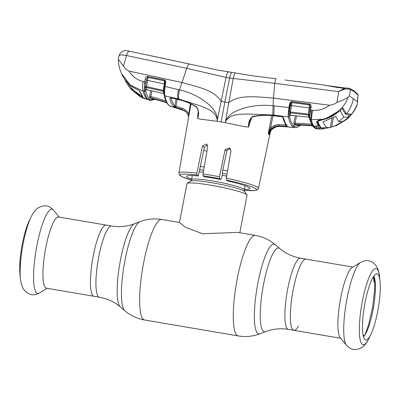 <?xml version="1.0" encoding="UTF-8"?>
<svg xmlns="http://www.w3.org/2000/svg" width="400" height="400" viewBox="0 0 400 400"><rect width="100%" height="100%" fill="white"/><g stroke="black" fill="none" stroke-linecap="round" stroke-linejoin="round"><path stroke-width="0.6" d="M288.415 329.385C280.385 328.105 272.76 328.855 265.535 331.63A42.49 8.865 99.7 0 1 263.58 284.08A42.49 8.865 99.7 0 1 279.69 248.49C285.585 253.505 292.535 256.73 300.54 258.18A36.115 7.535 99.7 0 0 287.715 288.855A36.115 7.535 99.7 0 0 288.415 329.385L293.895 330.32A36.115 7.535 -80.3 0 1 293.19 289.785A36.115 7.535 -80.3 0 1 306.015 259.11A36.115 7.535 99.7 0 0 293.19 289.785A36.115 7.535 99.7 0 0 293.895 330.32A36.115 7.535 99.7 0 0 298.555 325.94M93.285 255.755A36.115 7.535 -80.3 0 1 106.105 225.085A36.115 7.535 99.7 0 0 93.285 255.755A36.115 7.535 99.7 0 0 93.985 296.29A36.115 7.535 -80.3 0 1 93.285 255.755M239.81 232.755L247.03 195.255A30.59 3.085 -169.1 0 0 246.935 194.92A30.59 3.085 -169.1 0 0 246.485 194.495A30.59 3.085 -169.1 0 0 215.925 186.13A30.59 3.085 -169.1 0 0 187.165 183.41A30.59 3.085 -169.1 0 0 186.95 183.69L179.475 222.5L185.6 227.31L202.53 233.77L237.62 232.385M227.565 171.01A30.59 3.085 -169.1 0 0 222.775 170.015M204.23 166.955A30.59 3.085 -169.1 0 0 200.31 166.515M99.46 297.22A36.115 7.535 99.7 0 1 98.76 256.69A36.115 7.535 99.7 0 1 111.585 226.015L58.59 216.995A36.115 7.535 99.7 0 0 45.765 247.665A36.115 7.535 99.7 0 0 46.465 288.2L99.46 297.22C107.465 298.67 114.415 301.9 120.31 306.91L124.79 310.725C130.565 315.595 137.18 318.69 144.63 319.995L238.255 335.935C245.72 337.165 252.985 336.435 260.05 333.75A45.52 9.5 99.7 0 1 257.95 282.805A45.52 9.5 99.7 0 1 275.21 244.68C269.435 239.805 262.82 236.715 255.37 235.405A50.985 10.64 99.7 0 0 237.265 278.71A50.985 10.64 99.7 0 0 238.255 335.935M31.005 217.135L29.12 221.045A33.545 7 99.7 0 0 22.325 243.945A33.545 7 99.7 0 0 20 274.63L20.485 278.94C20.77 282.485 21.71 285.75 23.31 288.745L24.655 290.65L27.23 292.935C30.595 294.545 32.84 296.22 39.45 293.01A42.725 8.915 99.7 0 1 36.93 245.47A42.725 8.915 99.7 0 1 53.56 210.13C48.38 204.915 45.71 205.755 42.005 206.16L38.815 207.47L36.915 208.82C34.415 211.115 32.445 213.885 31.005 217.135A38.69 8.075 99.7 0 0 23.165 243.55A38.69 8.075 99.7 0 0 20.485 278.94M346.44 345.27L340.18 337.605A36.115 7.535 -80.3 0 1 340.71 297.875A36.115 7.535 -80.3 0 1 352.105 267.55L360.55 262.39A42.725 8.915 -80.3 0 0 347.065 298.265A42.725 8.915 -80.3 0 0 346.44 345.27C351.62 350.485 354.29 349.65 357.995 349.24L361.185 347.935L363.085 346.585C365.585 344.29 367.555 341.515 368.995 338.265A38.69 8.075 -80.3 0 1 359.985 338.92A38.69 8.075 -80.3 0 1 362.345 301.29A38.69 8.075 -80.3 0 1 379.515 276.46C379.23 272.92 378.29 269.65 376.69 266.655L375.345 264.755L372.77 262.465C369.405 260.855 367.16 259.18 360.55 262.39M365.115 302.3A33.545 7 -80.3 0 1 376.47 273.82A33.545 7 -80.3 0 1 380 280.775A33.545 7 -80.3 0 1 377.675 311.455A33.545 7 -80.3 0 1 370.88 334.355A33.545 7 -80.3 0 1 365.245 339.755A33.545 7 -80.3 0 1 365.115 302.3M373.815 276.07A31.865 6.65 -80.3 0 1 372.92 310.47A31.865 6.65 -80.3 0 1 363.485 336.75M364 336.22L363.77 335.135A34.05 7.105 -80.3 0 1 363.285 335.98M363.81 335.12L364.065 336.15M373.63 278.77L373.93 279.02M364.93 334.99L368.705 324.435L372.675 306.865L374.625 290.2L374.75 280.68L373.99 282.01A34.05 7.105 -80.3 0 0 373.865 280.215L373.665 278.415A34.05 7.105 -80.3 0 0 373.425 276.97L373.735 276.19M374.33 277.3L373.635 279.455M374.655 278.46L373.865 280.215M374.71 278.7L373.935 280.14M373.53 277.545L374.255 278.22M374.845 279.375L373.99 282.01M186.735 68.33L126.49 55.51L123.47 66.09C124.78 68.355 126.63 70.02 129.015 71.085L181.735 82.465C195.42 86.35 214.425 89.75 221.06 101.315L224.91 101.97L221.14 121.94A41.47 4.185 -169.1 0 0 217.07 121.275L226.025 77.425L186.735 68.33C187.685 65.485 188.665 64.075 189.665 64.09L219.02 70.345L228.77 71.84M165.75 82.505L165.055 82.43L164.93 81.28L165.51 80.735L165.75 82.505L165.115 86.5L179.5 89.865C187.84 91.79 195.57 95.09 202.695 99.76C209.155 104.585 217.305 110.54 217.255 119.78L217.07 121.275L199.865 119.085L197.54 118.39L198.22 111.04M191.4 180.095L181.725 176.615L179.51 175.085L178.88 173.11A40.52 4.085 10.9 0 1 196.92 173.135L202.48 145.97L206.69 143.97L207.715 146.68L203.025 173.955A40.52 4.085 10.9 0 1 211.08 175.235A40.52 4.085 10.9 0 1 219.47 176.755L219.45 178.62A38.82 3.915 -169.1 0 0 211.085 177.095A38.82 3.915 -169.1 0 0 203.065 175.83L203.025 173.955M206.93 151.235A31.705 3.2 10.9 0 1 203.74 150.37M207.46 144.885L204.385 147.36L198.29 176.01A32.25 3.255 -169.1 0 0 186.685 176.29A32.25 3.255 -169.1 0 0 191.645 179.085M198.29 176.01L196.925 175.015A38.82 3.915 -169.1 0 0 191.41 180.08M196.92 173.135L196.925 175.015M219.47 176.755L225.09 149.635L229.77 147.98L230.985 150.825L226.355 178.145A40.52 4.085 10.9 0 1 258.455 188.435L270.44 131.59M230.6 148.94L228.345 149.055L226.885 150.945L222.39 171.79L222.36 174.825L221.865 177.165L220.72 179.545L219.45 178.62M220.72 179.545A32.25 3.255 -169.1 0 0 204.335 176.755L203.065 175.83M244.38 189.24A32.25 3.255 -169.1 0 0 250.025 188.49A32.25 3.255 -169.1 0 0 227.785 181.03L226.42 180.035L226.355 178.145M175.25 107.7A1.02 0.995 114.7 0 1 174.925 107.66L184.71 110.805L182.185 109.62L176.435 108.02M186.745 68.34L179.5 89.865C178.54 93.765 178.315 96.82 178.82 99.02L164.815 95.89C165.885 100.52 167.28 103.665 169 105.335L170.95 106.53L174.925 107.66M170.95 106.53L170.275 106.26M175.695 107.81L174.895 107.625M188.61 117.325L187.915 114.665L186.265 112.12L184.71 110.805M221.14 121.94A41.47 4.185 10.9 0 1 225.285 122.67L228.79 102.635L224.91 101.97L229.58 78.02L226.025 77.425C226.72 73.655 227.7 71.815 228.96 71.9M129.415 51.21A6.8 2.065 -77.9 0 0 126.49 55.51L121.38 54.855L119.19 55.45C119.87 53.335 121.25 51.855 123.335 51.015C128.18 50.075 126.76 51 127.955 50.9L189.665 64.09M119.19 55.45L118.295 59.185L123.47 66.09M129.015 71.085C132.395 76.595 137.13 80.06 143.225 81.485C142.37 84.68 142.305 87.865 143.035 91.055L130.25 85.035L121.515 73.62L122.55 75.75C125.975 82.09 130.985 86.695 137.575 89.565L139.955 91.335L143.265 97.69L141.7 97.215L129.45 87.35L126.165 82.26L130.82 89.02L139.8 96.38L147.455 99.54L146.83 99.015L147.99 99.335C146.445 97.84 145.2 95.17 144.26 91.32L143.035 91.055C144.035 94.9 145.3 97.555 146.83 99.015M122.555 75.765A1.02 0.32 152 0 1 122.55 75.76A1.02 0.32 152 0 0 122.55 75.76L121.815 74.28M139.435 90.835A1.02 0.925 -18.1 0 0 139.955 91.335M127.255 82.365L133.51 90.395L141.895 96.15M122.55 75.76C126.01 82.14 131.045 86.775 137.655 89.665L139.415 90.785L142.925 97.455A1.02 0.985 -42.9 0 0 143.265 97.69M141.94 96.22L141.7 97.215M126.705 81.76L126.165 82.26L124.46 78.81M155.17 99.38L150.035 100.565L147.99 99.335L149.265 98.55L150.525 99.47L154.71 99.25M146.945 89.785L163.7 93.525L163.215 91.245L146.455 87.54L146.915 89.685A1.02 0.9 -13.4 0 0 145.595 90.375L145.575 90.63A1.02 0.905 166.4 0 1 144.26 91.32L144.465 83.505L145.28 79.16C145.415 77.76 146.1 76.855 147.33 76.44L164.395 79.9L165.51 80.735M143.225 81.485L146.05 82.1L145.79 83.605L144.465 83.505M144.305 86.67A1.02 0.37 171.1 0 0 145.46 86.41L145.375 87.82A1.02 0.875 -10.6 0 1 146.455 87.54L146.545 86.625L145.46 86.41L146.445 80.19L147.735 80.455L146.545 86.625L163.25 90.33L164.27 83.925L147.735 80.455L147.905 77.42L164.365 80.8L147.905 77.42A1.02 0.865 -9.5 0 0 147.6 77.385L146.565 79.425L145.28 79.16M146.445 80.19L146.05 82.1M147.6 77.385A1.02 0.295 -98.4 0 1 147.33 76.44M164.805 83.995L164.27 83.925L164.385 80.915A1.02 0.85 -9.9 0 1 164.93 81.28L164.365 80.8A1.02 0.32 -78.2 0 1 164.395 79.9M147.895 77.37A1.02 0.315 -78.2 0 1 147.92 76.455M163.855 91.83A1.02 0.86 -10.8 0 0 163.215 91.245L163.25 90.33L163.945 90.41L164.05 89.6A1.02 0.315 -175.3 0 0 164.02 89.665L163.94 90.425A1.02 0.43 -172 0 1 163.945 90.41L163.92 90.585M146.245 89.715L146.1 90.045L146.945 89.79L163.7 93.525A1.02 0.885 -13.2 0 1 163.945 93.625M150.58 98.11L151.42 98.33L149.72 97.48L149.625 96.095L165.975 101.01M166.6 102.31L149.72 97.48M151.445 98.335L166.815 102.71M151.43 98.335L166.82 102.715M150.645 97.765L151.93 90.925M146.2 89.945L145.595 90.375M163.88 92.07L163.88 92.145A1.02 0.54 175.5 0 1 163.88 92.07L163.945 90.41M145.575 90.63C146.51 94.445 147.74 97.085 149.265 98.55M144.245 87.765A1.02 0.615 -162.2 0 0 145.375 87.82L145.415 89.575A1.02 0.795 175.2 0 1 144.07 90.145M144.825 98.82L144.795 98.81A1.02 0.995 112.6 0 1 144.79 98.805A1.02 0.995 112.6 0 1 144.795 98.81L142.085 97.585L147.455 99.54M151.005 55.755L175.485 61.02M184.455 62.97L127.955 50.9M340.515 109.365A0.68 0.305 -127.3 0 0 340.635 109.335L339.465 110.15L340.7 109.23C344.02 105.675 346.52 101.63 348.2 97.09C345.8 98.83 342.035 100.61 336.91 102.425L338.715 91.635C342.125 89.21 345.09 88.01 347.61 88.05A1.02 0.785 99.4 0 1 348.27 88.97C345.53 88.77 342.345 89.655 338.715 91.635L274.835 83.33L229.58 78.02C230.43 74.08 231.28 72.205 232.115 72.385M336.91 102.425C334.695 104.09 332.21 105.02 329.465 105.21L273.44 98.075L274.82 83.335C275.345 80.41 275.775 78.9 276.13 78.81L250.32 75.49L228.76 71.835M288.39 126.895L288.495 126.93A1.02 0.995 -64.7 0 0 288.825 127.005L295.195 127.625L293.645 127.205L292.375 126.28C290.665 124.615 289.325 121.49 288.36 116.9L288.185 114.48L288.935 107.55L273.05 105.79L273.44 98.075C258.745 97.13 239.405 94 228.79 102.635L233.195 78.645C234.095 74.77 234.795 72.88 235.295 72.98M284.995 79.98L321.355 84.67M217.23 119.79C215.64 111.035 206.48 108.515 200.25 105.84L178.82 99.02M187.915 114.665L186.265 112.115L181.815 109.325L173.4 106.55C171.88 104.98 170.67 102.245 169.765 98.335L171.265 97.82L178.12 99.425C184.795 100.875 190.955 103.375 196.605 106.925C198.885 110.39 199.2 114.21 197.54 118.39M196.605 106.925A1.02 0.355 126.4 0 0 196.64 107.27L196.64 107.27C191.045 103.58 184.915 101.015 178.24 99.57L178.055 98.855C177.44 96.625 177.575 93.545 178.46 89.61M171.265 97.82A1.02 0.325 103.2 0 0 171.38 97.96L178.24 99.57M169.765 98.335A1.02 0.9 -13.1 0 0 170.975 97.9M173.4 106.55A1.02 0.985 -44.2 0 0 174.695 105.77L181.94 108.24C185.035 109.22 187.27 111.18 188.645 114.12L187.91 114.655L188.605 117.35M171.09 97.655C171.995 101.525 173.195 104.23 174.695 105.77L176.08 99.065M197.53 118.385L198.2 113.53M177.26 99.34L175.69 107.475M173.62 106.7L174.8 105.87M190.445 103.705L188.645 114.12M165.08 81.805L164.415 86.42L165.115 86.5L164.505 92.585L164.815 95.89A1.02 0.885 167 0 1 164.17 95.265L164.17 95.265C165.225 99.925 166.7 103.205 168.605 105.1L170.11 106.195M164.665 90.015A1.02 0.315 -175.3 0 1 164.02 89.665L164.44 86.43M164.57 90.925A1.02 0.43 -172 0 1 163.94 90.425L163.915 90.625M164.505 92.585A1.02 0.54 175.5 0 1 163.88 92.145L164.17 95.265M164.545 93.45A1.02 0.65 178.5 0 1 163.915 92.87M290.87 102.375L289.91 107.75M289.32 111.03L289.17 111.875M290.255 127.37L288.455 126.91M347.61 88.05L349.88 88.54L353.945 90.73L357.735 94.245A1.02 0.98 138.6 0 1 357.96 95.03L354.335 91.67L350.525 89.615L348.27 88.97M348.995 115.45A0.68 0.35 37.8 0 0 349.48 115.965A0.68 0.35 37.8 0 0 350.04 116.035C353.25 112.405 355.69 108.315 357.35 103.76L357.96 95.03L357.36 101.665L349.34 95.82L348.2 97.09M349.88 88.54A1.02 0.995 109.8 0 1 350.525 89.615L349.34 95.82M347.49 88.03L343.135 88.05L336.76 87.385L322.64 84.83A1.02 0.81 -82.1 0 1 322.675 84.835M347.525 88.035L343.145 88.15L336.76 87.385M288.56 80.445L322.65 84.835L336.84 87.285M343.145 88.15L343.07 88.635M317.285 121.2L317.165 121.775L318.8 125.375L319.03 124.33M318.805 125.385A0.68 0.66 129.8 0 1 318.185 125.93L318.805 125.385A0.68 0.645 148.7 0 1 318.165 125.905L316.51 122.285C316.84 120.835 319.055 119.815 323.15 119.235L326.94 118.015L336.885 112.17L339.465 110.15M323.215 119.22L321.02 119.775C319.395 119.87 316.115 121.67 317.15 121.405L316.51 122.285M339.44 110.245L336.885 112.17M329.465 105.21C324.425 109.105 318.76 110.79 312.455 110.26L310.655 110.05L309.885 115.94L310.395 119.58L311.355 119.7L312.455 110.26M311.355 119.7L323.2 119.285L326.99 118.07L336.935 112.22M311.805 119.76L311.49 120.655L311.23 119.685C311.075 117.62 311.245 114.45 311.735 110.175M310.205 118.405A1.02 0.79 -6.4 0 1 309.345 117.725L309.565 118.935A1.02 0.9 165.1 0 0 310.395 119.58C311.435 123.43 312.735 126.105 314.29 127.595L315.56 128.525L317.825 129.005L315.65 128.17L314.2 126.5L318.185 125.93M311.49 120.655C312.445 123.97 313.62 126.3 315.025 127.645L315.65 128.17M322.825 128.6A0.68 0.665 92.7 0 1 322.31 128.925L317.825 129.005M341.815 108.06L342.23 108.3L340.635 109.335A0.68 0.305 -127.3 0 0 340.7 109.23L342.925 108.135L346.52 113.985L351.08 114.075L350.04 116.035L346.74 119.355L336.93 125.295L333.18 126.555L336.925 125.3L347.6 118.6C351.97 114.435 355.055 110.1 356.865 105.595L357.35 103.76M342.125 108.34L342.925 108.135M315.045 126.135A1.02 0.975 144.9 0 1 314.2 126.5M315.27 125.695L316.845 127.355L318.605 128.13A1.02 0.995 99.9 0 1 317.575 128.96L315.775 128.18A1.02 0.99 126 0 0 316.845 127.355M317.575 128.96L320.1 129.035L319.89 127.895L318.605 128.13L319.28 124.855M320.19 126.44L319.89 127.895L321.78 127.805M320.1 129.035L322.285 128.92A0.68 0.66 122.2 0 0 322.81 128.595M347.17 114.055A0.68 0.665 -84.5 0 1 346.575 114.325L351.08 114.075M345.99 113.195A0.68 0.65 -33.5 0 1 344.905 113.175L345.895 114.25L346.52 113.985C349.975 109.415 352.255 104.335 353.35 98.74M357.43 103.105L357.36 101.665M272.82 115.025L273.05 105.79C264.23 104.795 255.545 105.3 247.005 107.3C239.025 109.665 229.02 112.535 225.66 121.215L225.685 121.23C230.4 113.55 240.425 114.295 248.155 113.995L272.82 115.025L288.36 116.9A1.02 0.89 168.3 0 0 289.485 116.195C290.435 120.73 291.75 123.815 293.44 125.46L292.375 126.28M248.485 127.065C248.18 122.55 249.54 119.015 252.565 116.45L252.69 116.825C251.155 117.94 250.34 119.02 250.23 120.07L248.485 127.065L245.14 126.79L225.285 122.67L225.685 121.23M252.565 116.45C259.62 115.065 266.705 114.82 273.825 115.72L281.47 116.565L283.515 117.68C284.54 121.63 285.825 124.38 287.37 125.945L285.74 126.195L279.03 125.895C276.065 125.8 273.51 126.795 271.36 128.88L270.025 130.385L268.31 134.035L269.555 129.835L270.48 128.06C272.845 125.765 275.655 124.665 278.905 124.77L286.48 124.85M251.635 117.495L248.505 127.06M287.37 125.945A1.02 0.985 -44.8 0 1 286.73 125.66C285.275 124.425 283.925 121.55 282.67 117.035L281.47 116.565M282.7 117.125A1.02 0.895 -14.4 0 0 283.515 117.68M285.74 126.195L285.73 124.45M271.36 128.88L270.48 128.06L273.005 115.76M271.815 115.655L268.94 129.655L270.025 130.385M269.605 133.585L269.305 134.76L270.79 130.94L272.025 129.365C274.19 127.285 276.75 126.295 279.705 126.39L288.825 127.005M268.94 129.655L268.3 134.03M270.83 130.875L269.3 134.755L268.885 134.41C270.415 129.085 273.905 126.335 279.365 126.16L278.905 124.77M286.615 125.54L287.4 126.025M309.345 117.725L309.055 115.66A1.02 0.875 -12 0 0 308.235 115.055L290.375 112.87L290.44 111.96L308.235 114.125L309.215 107.925L291.68 105.595L290.44 111.96L289.415 111.745L290.78 103.82L289.52 110.93A1.02 0.32 -173.4 0 1 288.41 111.05M310.05 108.04L309.215 107.925L309.35 104.835L291.885 102.49L291.68 105.595L290.6 105.365M309.885 115.94A1.02 0.515 -14.2 0 1 309.055 115.66L309.535 111.485L310.425 111.73M309.925 114.845A1.02 0.46 17.5 0 1 309.105 114.245L308.235 114.125L308.74 117.21L290.92 115.26M310.22 107.25L310.26 106.35L310.175 107.255L310.26 106.35L309.645 104.95A1.02 0.865 -11 0 0 309.36 104.885L291.9 102.605A1.02 0.85 -8.4 0 0 291.195 102.75L290.78 103.82L289.7 103.59L290.565 102L291.955 101.595L310 104.11C311.075 104.91 311.435 106 311.08 107.37L310.655 110.05L309.75 109.935L310.175 107.255L311.08 107.37M288.345 111.97A1.02 0.405 -179.7 0 0 289.415 111.745L289.3 113.395A1.02 0.865 -9.4 0 1 290.375 112.87L290.795 115.135A1.02 0.89 -12 0 0 289.665 115.84L289.315 114.015A1.02 0.655 -179.8 0 1 288.185 114.48M290.33 115.19L290.18 115.535L290.92 115.265L308.74 117.21A1.02 0.9 -14.8 0 1 309.315 117.44M290.275 115.435L289.665 115.84M288.24 113.625A1.02 0.58 -172.2 0 0 289.3 113.395L289.485 116.195M310 104.11L309.645 104.95L309.35 104.835L309.42 103.93M290.565 102L291.195 102.75L291.885 102.49L291.955 101.595M290.01 107.78L288.935 107.55L289.7 103.59M293.44 125.46L294.695 126.375L300.405 125.07M295.895 124.815L294.785 124.79L293.95 124.18L293.835 123.025L311.455 124.15M312.1 125.315L295.15 124.3L295.045 123.175L296.545 115.905M295.15 124.3L293.95 124.18M295.875 124.82L312.415 125.805L295.875 124.82M294.785 124.79L295.855 124.81M286.42 126.69L288.675 126.955M286.44 126.7L279.725 126.395C278.02 125.835 275.455 126.83 272.04 129.375L270.79 130.94M332.06 118.055L330.26 127.4L334.855 125.895L342.815 121.51L338.69 121.61L335.61 116.26L322.945 121.99M336.445 112.62L336.3 113.37L326.96 118.57L320.78 120.33C318.955 120.72 318.065 121.28 318.115 122.015L318.335 120.54M340.8 87.79L332.535 86.615M326.96 118.57C331.135 117.02 334.9 114.805 338.25 111.93L340.45 111.07L340.81 109.205M336.3 113.37L338.25 111.93M339.915 123.595L345.445 120.035L348.52 116.95L343.865 117.225L340.45 111.07M334.855 125.895L338.89 124.115L347.265 118.505M349.07 114.43L348.575 116.995L349.005 114.43M330.26 127.4L324.345 128.67L321.63 128.09C320.265 126.915 319.095 124.89 318.115 122.015M344.93 88.025L340.805 87.73M329.52 127.645L326.11 127.305L321.63 128.09M322.985 121.9L326.11 127.305M343.865 117.225L338.69 121.61M111.585 226.015C119.615 227.295 127.24 226.55 134.465 223.77A42.49 8.865 99.7 0 0 120.505 259.725A42.49 8.865 99.7 0 0 120.31 306.91M134.465 223.77L139.95 221.655A45.52 9.5 99.7 0 0 125 260.17A45.52 9.5 99.7 0 0 124.79 310.725M139.95 221.655C147.015 218.965 154.28 218.24 161.745 219.47A50.985 10.64 99.7 0 0 143.64 262.77A50.985 10.64 99.7 0 0 144.63 319.995M245.06 185.705L244.275 189.795A26.855 2.71 -169.1 0 0 243.795 189.125A26.855 2.71 -169.1 0 0 215.635 181.54A26.855 2.71 -169.1 0 0 191.535 179.64L190.585 181.12L187.165 183.41M244.275 189.795L244.61 191.52A27.65 2.79 -169.1 0 0 244.2 191.135A27.65 2.79 -169.1 0 0 216.58 183.575A27.65 2.79 -169.1 0 0 190.585 181.12M227.025 174.2A27.65 2.79 -169.1 0 0 222.375 173.225M203.675 170.19A27.65 2.79 -169.1 0 0 199.61 169.8M226.69 176.17A26.855 2.71 -169.1 0 0 222.335 175.25M203.335 172.175A26.855 2.71 -169.1 0 0 199.185 171.795M204.385 147.36L202.48 145.97M226.885 150.945L225.09 149.635M244.23 190.255A38.82 3.915 -169.1 0 0 255.135 188.355A38.82 3.915 -169.1 0 0 226.42 180.035M176.45 108.025L175.62 107.785M149.625 96.095L150.745 90.655M150.525 99.47L149.265 100.26M174.785 107.18L175.365 106.19M182.185 109.62L181.815 109.325L181.94 108.24M169 105.335L168.605 105.1M353.945 90.73A1.02 0.99 126.1 0 1 354.335 91.67M326.855 117.535L326.94 118.015M333.13 126.525L332.455 126.745M274.175 105.905L273.86 115.845C266.745 114.94 259.685 115.265 252.69 116.825M290.08 103.665L288.66 111.97M268.32 134.04L268.885 134.41M279.365 126.16L279.725 126.395M294.695 126.375L293.645 127.205M293.835 123.025L295.335 115.765M309.77 109.945L309.335 113.025M314.29 127.595L315.185 128.42L317.08 128.95M315.56 128.525L315.185 128.415M333.48 117.225L331.6 127M320.78 120.33L320.88 119.8M342.01 121.7L341.91 122.225M161.745 219.47L179.48 222.485M237.605 232.38L255.37 235.405M279.69 248.49L275.21 244.68M300.54 258.18L352.86 267.085M265.535 331.63L260.05 333.75M244.61 191.52L246.935 194.92M192.325 175.55L191.535 179.64M47.14 288.315L39.45 293.01M59.26 217.11L53.56 210.13M380 280.775L379.515 276.46M370.88 334.355L368.995 338.265M340.74 338.295L293.895 330.32M178.88 173.11L190.945 103.935M244.23 190.27L254.455 190.635L257.15 190.025L258.455 188.435M175.45 107.86L176.525 108.05M184.5 110.685L182.575 109.875M118.295 59.185C118.245 63.49 119.315 68.3 121.515 73.62M163.85 91.59L163.87 91.885M150.035 100.565L148.875 100.245M142.085 97.585L139.8 96.38M191.305 64.435L182.645 62.58M171.1 97.495L170.785 97.91L171.38 97.96M198.19 113.67C198.825 112.335 198.31 110.205 196.64 107.27M357.735 94.245L358.15 95.39M318.215 125.94L315.005 126.085M322.9 128.915L324.03 128.705M346.575 114.325L345.895 114.25M344.905 113.175L341.82 108.065M281.5 116.69L273.86 115.85M288.835 111.08L288.685 111.97M308.865 117.325L309.575 117.855M295.195 127.625C296.44 127.91 298.27 127.08 300.69 125.14M309.565 118.935L311.965 125.09L313.68 127.33M345.07 88.02L324.36 85.22"/></g></svg>
